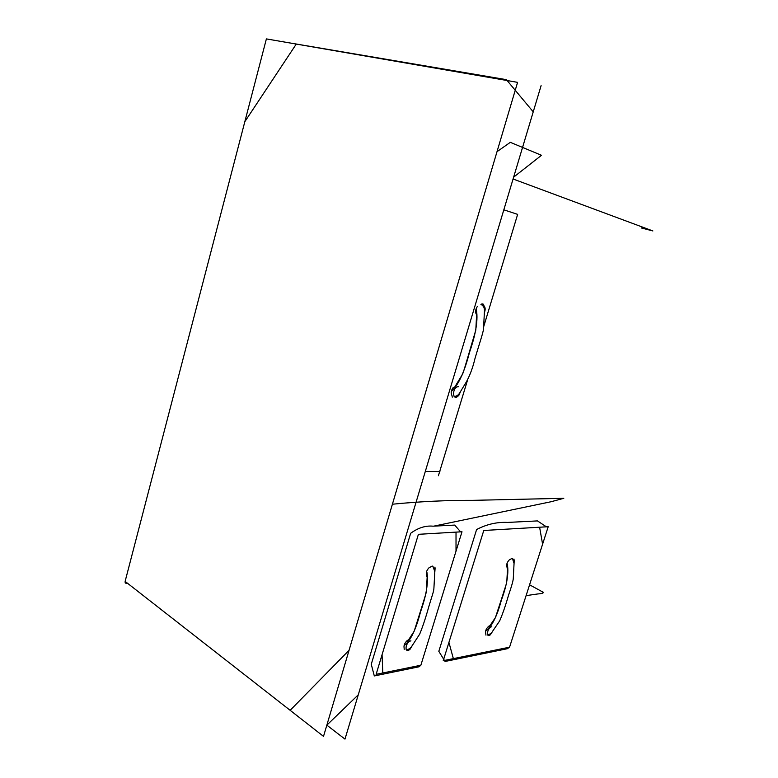 <?xml version="1.0" encoding="UTF-8"?>
<svg xmlns="http://www.w3.org/2000/svg" width="778" height="778" viewBox="0 0 778 778"><rect width="100%" height="100%" fill="white"/><g stroke="black" fill="none" stroke-linecap="round" stroke-linejoin="round"><path stroke-width="1.17" d="M546.389 526.823L537.472 520.91L507.577 522.427C496.909 521.921 486.581 524.294 476.603 529.546L438.821 651.312L445.055 661.465L507.324 648.716L509.561 647.189L542.597 544.192L539.601 527.221L483.77 530.489L448.925 642.395L453.36 658.626L509.561 647.189L548.198 526.716L483.77 530.489L443.236 660.687L509.561 647.189M460.586 531.851L454.712 525.092L433.083 526.181C425.605 525.442 418.126 527.815 410.648 533.309L371.262 664.276L374.306 675.946L419.021 666.795L420.859 665.239L456.015 551.164L456.025 532.123L418.399 534.321L382.066 654.687L382.795 672.98L420.859 665.239L461.996 531.773L418.399 534.321L376.134 674.332L420.859 665.239M438.413 475.718L467.627 379.82M483.615 326.925L517.642 214.378L503.823 209.817M439.901 471.546L425.323 471.39M434.503 525.996L551.174 501.713L563.797 498.299L473.073 500.342C446.553 500.235 419.663 501.528 392.404 504.212M513.626 177.16L541.498 155.289L510.31 142.335L497.016 151.671M454.099 396.517L454.76 396.41C456.978 396.109 458.699 394.796 459.934 392.491L466.46 381.755C470.116 374.889 472.888 367.401 474.765 359.31C478.859 345.111 484.179 330.066 483.585 327.548L484.48 310.519C484.315 307.66 483.527 305.949 482.127 305.375M482.389 305.326L482.866 305.89M513.976 564.954L514.219 560.481L512.965 559.936C512.712 558.468 512.089 558.127 511.097 558.925L509.502 559.674C506.974 562.28 506.138 564.779 507.003 567.172L507.266 568.66M434.727 573.221L435.087 568.601L433.307 567.658C433.054 566.044 432.412 565.674 431.372 566.54L429.009 567.775C426.626 570.352 425.819 572.832 426.568 575.214L426.704 576.751M477.673 306.425L477.138 306.814C475.29 309.887 475.115 312.542 476.613 314.779M484.373 312.571C485.55 309.722 485.414 307.456 483.965 305.773L483.089 305.365C482.798 303.731 482.088 303.478 480.94 304.606M489.946 625.658L488.672 626.261C486.046 628.731 485.083 631.201 485.754 633.662L485.958 635.149M491.784 626.747C487.281 627.535 485.491 638.505 490.354 634.79L493.291 630.248M408.625 639.759L407.127 640.615C404.589 643.075 403.597 645.536 404.132 647.986L404.2 649.523M410.93 640.858C405.231 641.938 404.025 654.327 409.996 649.329L412.982 644.427M453.486 387.512L452.942 387.852C450.997 390.731 450.676 393.298 451.96 395.545L452.261 397.15M458.602 386.656C451.522 386.578 452.232 403.296 459.02 395.039L460.625 391.353M541.099 85.638L344.975 739.1L326.838 725.154L358.259 694.842L533.231 111.847L506.381 79.657L282.842 41.749L282.998 41.146M127.514 583.247C123.187 583.412 126.318 581.925 125.122 581.39L290.145 710.314L349.059 650.291L517.584 82.351L296.272 44.074L244.827 121.699L125.122 581.39L266.387 38.9L517.584 82.351L323.512 736.377L125.122 581.39M529.565 584.803L543.414 592.379C543.326 593.176 541.4 593.702 537.637 593.974L526.103 595.627M641.432 227.983L652.878 230.949L513.072 178.998M486.172 630.705C493.485 625.181 498.377 611.362 501.372 600.198C505.292 589.588 509.386 575.107 507.275 564.001M404.618 645.234C412.214 639.244 417.368 624.112 420.538 611.878C424.662 600.246 429.009 584.356 426.898 572.131M451.95 390.809C460.333 382.951 465.993 366.03 469.455 352.551C473.987 339.509 478.733 321.956 476.34 309.615M487.543 634.692C490.033 634.294 491.638 633.273 492.357 631.619L499.68 620.863C502.734 613.725 505.651 605.294 508.423 595.578C511.681 586.087 513.315 580.271 513.305 578.112L514.054 563.428L512.906 559.936M488.915 627.185L495.421 617.576L502.763 595.17C505.223 586.583 506.925 584.385 506.993 578.249L507.548 568.212M406.126 649.484C408.333 649.776 410.327 648.541 412.097 645.789L419.682 634.138C422.785 626.582 425.819 617.44 428.795 606.694C432.305 594.878 433.881 591.358 433.939 587.769L434.805 571.742L433.453 567.648M407.332 641.753L414.178 631.191L422.862 603.64C425.809 593.663 426.276 593.731 426.48 589.257L427.2 576.469M454.556 387.337L460.955 376.815C463.017 374.218 463.669 371.028 466.46 361.867L475.805 330.096L476.622 314.75M509.502 559.674L510.397 559.275M514.219 560.481L513.947 559.022M429.009 567.775L429.757 567.444M435.087 568.601L434.951 567.094M483.965 305.773L483.527 304.179M488.672 626.261L489.605 625.882M490.354 634.79L489.43 635.179M407.127 640.615L407.954 640.294M409.996 649.329L409.199 649.659M459.02 395.039L458.485 395.389"/></g></svg>
